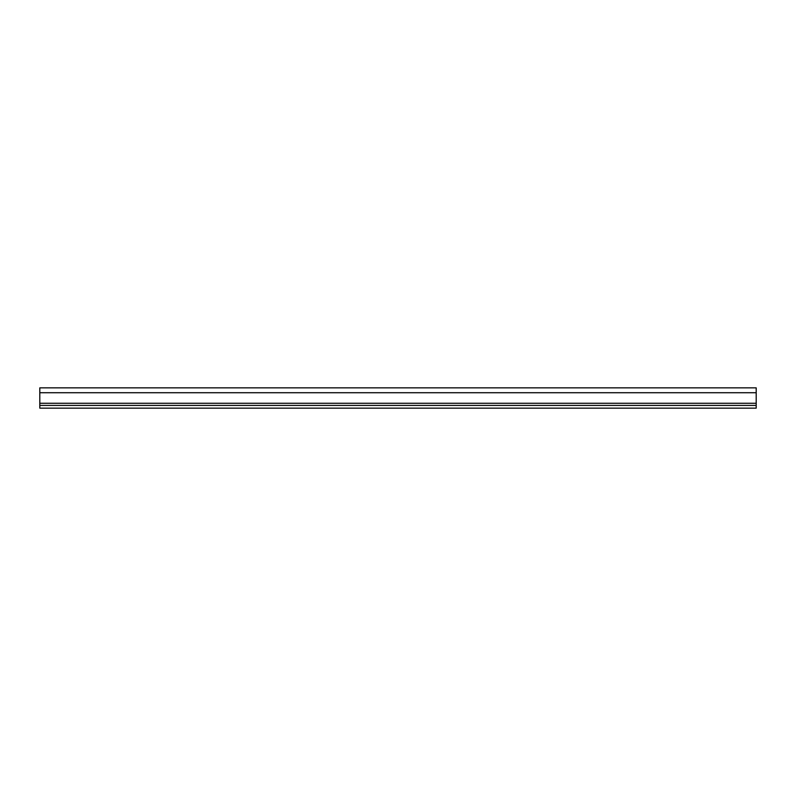 <?xml version="1.0" encoding="UTF-8"?>
<svg xmlns="http://www.w3.org/2000/svg" width="796" height="796" viewBox="0 0 796 796"><rect width="100%" height="100%" fill="white"/><g stroke="black" fill="none" stroke-linecap="round" stroke-linejoin="round"><path stroke-width="1.19" d="M39.8 392.726L39.8 387.861L756.2 387.861L756.2 405.433L39.8 405.433L39.8 392.726L756.2 392.726M756.2 405.433L756.2 408.139L39.8 408.139L39.8 405.433M39.8 403.274L756.2 403.274"/></g></svg>
